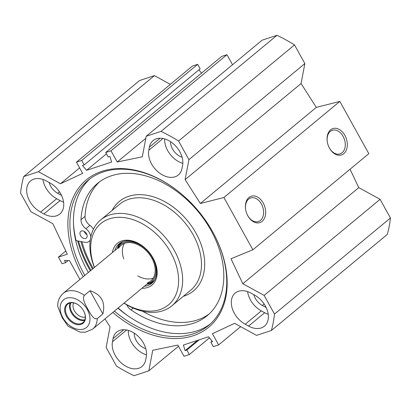 <?xml version="1.0" encoding="UTF-8"?>
<svg xmlns="http://www.w3.org/2000/svg" width="411" height="411" viewBox="0 0 411 411"><rect width="100%" height="100%" fill="white"/><g stroke="black" fill="none" stroke-linecap="round" stroke-linejoin="round"><path stroke-width="0.62" d="M148.787 150.282L149.383 147.143A20.283 14.041 50.3 0 1 153.046 140.624A20.283 14.041 50.3 0 1 173.108 143.567A20.283 14.041 50.3 0 1 182.592 165.345L181.996 168.484A20.283 14.041 50.3 0 1 178.338 174.999A20.283 14.041 50.3 0 1 158.276 172.055A20.283 14.041 50.3 0 1 148.787 150.282L162.987 138.512M164.657 138.913A20.283 14.041 -129.7 0 0 182.828 163.362M170.539 141.667A13.188 9.124 -129.7 0 0 182.099 157.218M251.116 293.171L254.471 295.011A20.283 14.041 50.3 0 1 264.463 326.164A20.283 14.041 50.3 0 1 248.573 326.082L245.218 324.243A20.283 14.041 50.3 0 1 235.22 293.089A20.283 14.041 50.3 0 1 251.116 293.171M247.581 291.615A20.283 14.041 -129.7 0 0 261.324 310.896L264.679 312.735A20.283 14.041 -129.7 0 0 268.208 314.297M253.772 294.625A13.188 9.124 -129.7 0 0 262.352 305.46L265.203 307.022A13.198 9.134 -129.7 0 0 266.138 307.536M146.259 356.815L145.664 359.954A20.283 14.041 50.3 0 1 142.006 366.473A20.283 14.041 50.3 0 1 121.944 363.524A20.283 14.041 50.3 0 1 112.455 341.752L113.051 338.613A20.283 14.041 50.3 0 1 116.714 332.093A20.283 14.041 50.3 0 1 136.776 335.037A20.283 14.041 50.3 0 1 146.259 356.815M128.324 330.382A20.283 14.041 -129.7 0 0 146.496 354.837M134.207 333.136A13.188 9.124 -129.7 0 0 145.766 348.692M42.944 179.453A20.283 14.041 -129.7 0 0 56.682 198.739L60.037 200.578A20.283 14.041 -129.7 0 0 63.571 202.135M43.936 213.925L40.581 212.086A20.283 14.041 50.3 0 1 30.584 180.927A20.283 14.041 50.3 0 1 46.474 181.01L49.829 182.849A20.283 14.041 50.3 0 1 59.826 214.008A20.283 14.041 50.3 0 1 43.936 213.925L60.037 200.578M49.135 182.469A13.188 9.124 -129.7 0 0 57.715 193.298L61.069 195.138A13.188 9.124 -129.7 0 0 61.496 195.364M178.482 346.262L148.839 370.83L152.738 350.275L177.835 345.096L184.046 356.296L189.327 354.559L186.846 350.08L185.114 350.65L183.404 345.029L208.49 336.773L212.569 341.613L210.843 342.178L213.324 346.658L218.611 344.921L212.4 333.722L234.609 323.329L256.572 335.371L271.383 330.495L387.337 234.398A153.591 106.305 -129.7 0 0 390.45 217.984L380.103 199.325L358.777 187.632L350.054 169.234M252.868 249.775L368.816 153.683L339.846 101.414L316.3 107.394L301.073 83.531L304.859 63.577L294.512 44.912A153.591 106.305 -129.7 0 0 276.973 35.3L262.161 40.17L146.208 136.267L161.02 131.392A153.591 106.305 50.3 0 1 178.564 141.009L188.906 159.668L185.12 179.628L200.352 203.486L223.897 197.511L252.868 249.775L230.982 258.75L242.824 283.729L264.155 295.417L274.497 314.081A153.591 106.305 50.3 0 1 271.383 330.495M146.208 136.267L142.309 156.817L117.212 161.996L111.006 150.796L105.719 152.538L108.206 157.017L109.932 156.447L111.643 162.062L86.562 170.318L82.477 165.484L84.204 164.914L81.722 160.434L76.441 162.175L82.647 173.375L60.443 183.763L38.475 171.726L154.428 75.629L139.617 80.505L23.663 176.602L38.475 171.726M79.914 279.47L69.438 260.564L64.46 260.435L65.668 262.614L62.112 263.78L58.424 257.122L67.312 254.198L52.86 223.718L30.897 211.675L20.55 193.016A153.591 106.305 50.3 0 1 23.663 176.602M148.839 370.83L134.027 375.7A153.591 106.305 50.3 0 1 116.488 366.088L106.141 347.423L110.04 326.873L104.969 318.926M112.794 312.437A95.778 66.289 -129.7 0 0 207.529 328.183A95.778 66.289 -129.7 0 0 213.797 233.89A95.778 66.289 -129.7 0 0 179.145 192.076A95.778 66.289 -129.7 0 0 85.848 180.28A95.778 66.289 -129.7 0 0 82.246 275.031A95.778 66.289 -129.7 0 0 83.207 276.742M265.203 307.022L265.686 306.621M154.428 75.629L170.339 84.353M76.441 162.175L192.389 66.079L197.676 64.342L200.157 68.822L84.204 164.914M198.857 69.896L201.565 73.107M105.719 152.538L221.673 56.441L226.954 54.704L232.518 64.738M89.947 178.831A94.33 65.287 -129.7 0 0 86.603 269.303A94.33 65.287 -129.7 0 0 87.579 271.106A94.33 65.287 -129.7 0 0 88.355 272.478A95.198 65.888 50.3 0 1 87.471 270.9A95.198 65.888 50.3 0 1 86.541 269.19M120.829 310.567A95.198 65.888 50.3 0 1 117.942 308.173A94.33 65.287 -129.7 0 0 120.731 310.485A94.33 65.287 -129.7 0 0 210.252 323.996M84.81 275.411A94.33 65.287 50.3 0 1 84.039 274.039A94.33 65.287 50.3 0 1 88.139 180.254A94.33 65.287 50.3 0 1 179.309 192.209M213.699 233.705A94.33 65.287 50.3 0 1 208.521 325.507A94.33 65.287 50.3 0 1 114.397 311.112M80.869 241.54A95.419 66.043 -129.7 0 0 91.586 267.412A95.419 66.043 -129.7 0 0 92.501 269.035M245.619 209.374A12.412 8.646 -108.2 0 1 248.634 199.094A12.412 8.646 -108.2 0 1 250.664 197.963A12.412 8.646 -108.2 0 1 262.757 207.052A12.412 8.646 -108.2 0 1 258.427 221.544A12.412 8.646 -108.2 0 1 247.586 215.364M248.932 197.527A13.861 9.653 71.8 0 0 245.588 209.194A13.861 9.653 71.8 0 0 247.674 215.523A13.861 9.653 71.8 0 0 262.007 221.437A13.861 9.653 71.8 0 0 263.287 203.142A13.861 9.653 71.8 0 0 248.932 197.527M223.897 197.511L339.846 101.414M330.583 129.861A13.861 9.653 71.8 0 0 327.238 141.528A13.861 9.653 71.8 0 0 329.324 147.857A13.861 9.653 71.8 0 0 343.658 153.765A13.861 9.653 71.8 0 0 344.937 135.476A13.861 9.653 71.8 0 0 330.583 129.861M327.264 141.708A12.412 8.646 -108.2 0 1 330.285 131.428A12.412 8.646 -108.2 0 1 332.314 130.297A12.412 8.646 -108.2 0 1 344.408 139.386A12.412 8.646 -108.2 0 1 340.077 153.878A12.412 8.646 -108.2 0 1 329.237 147.698M197.486 340.395L185.114 350.65M199.212 339.83L186.846 350.08M209.435 337.893L189.327 354.559M240.661 326.647L218.611 344.921M212.143 341.104L210.843 342.178M106.444 153.842L86.562 170.318M197.676 64.342L81.722 160.434M79.606 167.883L60.443 183.763M145.828 138.281L117.212 161.996M226.954 54.704L111.006 150.796M161.02 131.392L276.973 35.3M264.155 295.417L380.103 199.325M274.497 314.081L390.45 217.984M242.824 283.729L358.777 187.632M200.352 203.486L316.3 107.394M185.12 179.628L301.073 83.531M188.906 159.668L304.859 63.577M178.564 141.009L294.512 44.912M58.424 257.122L65.801 251.008M65.668 262.614L68.18 260.528M70.82 302.809A11.662 8.071 -129.7 0 0 71.94 312.216A11.662 8.071 -129.7 0 0 84.882 319.773M83.685 310.957A11.955 8.271 50.3 0 1 83.007 322.543A11.955 8.271 50.3 0 1 69.007 318.617A11.955 8.271 50.3 0 1 67.748 304.135A11.955 8.271 50.3 0 1 79.256 305.614M84.358 295.37A23.186 16.044 -129.7 0 0 63.16 293.356C59.163 297.23 57.381 301.674 57.823 306.688L62.256 317.801L68.123 326.272L79.914 332.083L85.375 332.222L92.747 329.052A23.186 16.044 -129.7 0 0 97.227 318.587C93.41 320.056 90.256 313.208 87.933 309.349C85.863 305.281 81.825 299.162 84.358 295.37L89.994 290.7C101.389 294.507 105.678 302.244 102.863 313.912L97.227 318.587M89.994 290.7L102.863 313.912M85.313 317.025A9.633 6.668 50.3 0 1 74.448 310.829A9.633 6.668 50.3 0 1 73.6 302.892M83.597 310.793A12.536 8.677 -129.7 0 0 79.195 305.563A12.536 8.677 -129.7 0 0 64.666 308.964A12.536 8.677 -129.7 0 0 77.689 324.68A12.536 8.677 -129.7 0 0 83.726 311.035A12.536 8.677 -129.7 0 0 83.597 310.793M93.179 268.475A93.749 64.887 50.3 0 1 81.938 241.745M142.458 311.214A85.925 59.472 -129.7 0 0 209.142 313.968M99.596 181.78A85.925 59.472 -129.7 0 0 85.031 216.376A8.693 6.016 -129.7 0 0 89.922 225.387A8.693 6.016 50.3 0 1 93.41 229.235M94.417 267.448A55.783 38.613 50.3 0 1 100.654 219.936A55.783 38.613 50.3 0 1 109.696 214.979A55.783 38.613 50.3 0 1 170.426 244.149A55.783 38.613 50.3 0 1 171.849 305.841A55.783 38.613 50.3 0 1 124.004 303.148M94.515 267.371A52.885 36.605 50.3 0 1 109.465 218.806A52.885 36.605 50.3 0 1 177.871 272.185A52.885 36.605 50.3 0 1 124.101 303.066M112.373 252.57A27.095 18.752 50.3 0 1 121.743 240.954A27.095 18.752 50.3 0 1 143.588 246.831A27.095 18.752 50.3 0 1 153.39 258.663A27.095 18.752 50.3 0 1 141.959 288.27M114.808 250.551A25.646 17.75 50.3 0 1 119.082 243.81A25.646 17.75 50.3 0 1 123.238 241.529A25.646 17.75 50.3 0 1 143.752 246.97M153.288 258.478A25.646 17.75 50.3 0 1 151.813 283.302A25.646 17.75 50.3 0 1 144.395 286.251M152.954 282.223A25.646 17.75 50.3 0 1 146.809 284.248M117.222 248.547A25.646 17.75 50.3 0 1 120.351 242.886M124.399 243.42A23.186 16.044 -129.7 0 0 123.737 258.889M137.86 275.93A23.186 16.044 -129.7 0 0 153.185 278.149M147.338 282.938A23.186 16.044 -129.7 0 0 151.731 257.954A23.186 16.044 -129.7 0 0 118.609 248.275M147.04 284.058A24.208 16.753 -129.7 0 0 147.873 283.785A24.208 16.753 -129.7 0 0 152.455 257.702A24.208 16.753 -129.7 0 0 117.875 247.592A24.208 16.753 -129.7 0 0 117.454 248.357M84.204 231.388A4.346 3.011 -129.7 0 0 86.952 234.696M126.783 304.849A8.693 6.016 -129.7 0 0 130.991 309.889A85.925 59.472 -129.7 0 0 207.185 315.699A85.925 59.472 -129.7 0 0 198.143 211.593A85.925 59.472 -129.7 0 0 97.53 183.388A85.925 59.472 -129.7 0 0 81.003 219.715A8.693 6.016 -129.7 0 0 85.894 228.722A8.693 6.016 50.3 0 1 90.78 236.926M90.25 239.932A8.693 6.016 50.3 0 1 89.11 241.406A8.693 6.016 50.3 0 1 84.82 242.305L76.117 240.615A98.527 68.195 50.3 0 1 73.528 224.391M128.556 316.29A98.527 68.195 50.3 0 1 118.137 308.014M85.632 238.442A4.346 3.011 50.3 0 1 80.9 236.171A4.346 3.011 50.3 0 1 80.792 231.362A4.346 3.011 50.3 0 1 85.884 232.79A4.346 3.011 50.3 0 1 86.341 238.056A4.346 3.011 50.3 0 1 85.632 238.442M160.126 138.235L149.383 147.143M245.218 324.243L261.324 310.896M264.679 312.735L248.573 326.082M113.051 338.613L123.798 329.709M126.655 329.982L112.455 341.752M56.682 198.739L40.581 212.086M262.352 305.46L264.124 303.991M57.715 193.298L59.487 191.834M78.542 241.087A98.239 67.995 -129.7 0 0 89.665 268.044A98.239 67.995 -129.7 0 0 90.954 270.32M77.648 240.913A98.82 68.396 -129.7 0 0 88.951 268.44A98.82 68.396 -129.7 0 0 90.317 270.849M70.189 302.928A11.955 8.271 -129.7 0 0 71.309 312.637A11.955 8.271 -129.7 0 0 84.64 320.369M62.811 317.636A17.966 12.438 50.3 0 1 73.769 298.227A17.966 12.438 50.3 0 1 88.586 324.952A17.966 12.438 50.3 0 1 62.811 317.636M112.126 210.432A58.105 40.216 50.3 0 1 128.72 196.309A58.105 40.216 50.3 0 1 196.232 233.628A58.105 40.216 50.3 0 1 183.316 296.336M100.654 219.936L119.498 204.324A55.783 38.613 50.3 0 1 128.535 199.366A55.783 38.613 50.3 0 1 189.271 228.531A55.783 38.613 50.3 0 1 190.689 290.228L171.849 305.841M122.992 241.617A24.948 17.267 -129.7 0 0 118.979 245.742L117.875 247.592M147.873 283.785L149.892 283.045A24.948 17.267 -129.7 0 0 154.695 279.87M120.788 242.624A25.518 17.663 -129.7 0 0 117.387 248.414M146.974 284.114A25.518 17.663 -129.7 0 0 153.293 281.848M133.164 308.086L130.991 309.889M89.922 225.387L85.894 228.722M85.031 216.376L81.003 219.715M92.747 329.052L150.724 281.006M63.16 293.356L121.137 245.305M90.179 240.522L89.11 241.406"/></g></svg>
